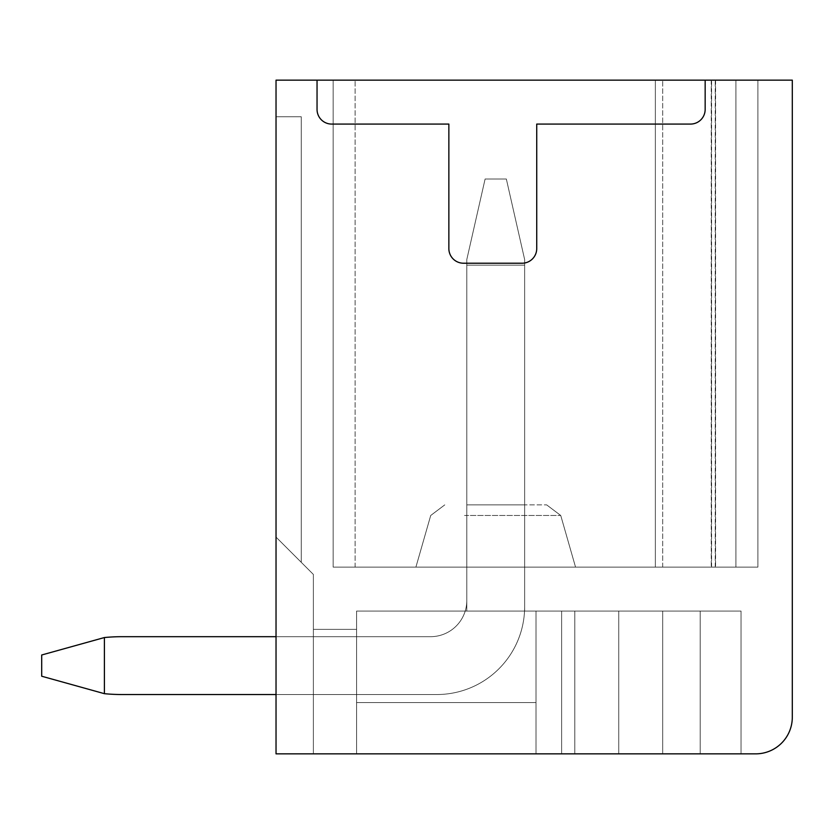 <?xml version="1.0" encoding="UTF-8"?>
<svg xmlns="http://www.w3.org/2000/svg" width="834" height="834" viewBox="0 0 834 834"><rect width="100%" height="100%" fill="white"/><g stroke="black" fill="none" stroke-linecap="round" stroke-linejoin="round"><path stroke-width="0.63" stroke-dasharray="4.17 3.13" d="M457.449 567.12L575.543 567.12L457.449 567.12M471.304 504.872L546.656 504.872L471.304 504.872M333.152 567.12L655.357 567.12L333.152 567.12L355.117 567.12L333.152 567.12L333.152 80.147L333.152 567.12L662.686 567.12L655.357 567.12L655.357 80.147L735.911 80.147L735.911 567.12L662.686 567.12L757.887 567.12L655.357 567.12L655.357 80.147L655.357 567.12L333.152 567.12L355.117 567.12L333.152 567.12L333.152 80.147L333.152 567.12L757.887 567.12L655.357 567.12L655.357 80.147L333.152 80.147L355.117 80.147L333.152 80.147L333.152 567.12L355.117 567.12L333.152 567.12L333.152 80.147L655.357 80.147L655.357 567.12L655.357 80.147L662.686 80.147L333.152 80.147L757.887 80.147L757.887 567.12L333.152 567.12L757.887 567.12L655.357 567.12L655.357 80.147L333.152 80.147L735.911 80.147L735.911 567.12L757.887 567.12L655.357 567.12L655.357 80.147L333.152 80.147L757.887 80.147L757.887 567.12L333.152 567.12L355.117 567.12L333.152 567.12L333.152 80.147L757.887 80.147L333.152 80.147L757.887 80.147L333.152 80.147L757.887 80.147L333.152 80.147L757.887 80.147L333.152 80.147L355.117 80.147L333.152 80.147L333.152 567.12L757.887 567.12L655.357 567.12L655.357 80.147L655.357 567.12L655.357 80.147L655.357 567.12L333.152 567.12L355.117 567.12L333.152 567.12L333.152 80.147L333.152 567.12L662.686 567.12L655.357 567.12L655.357 80.147L655.357 567.12L655.357 80.147L655.357 567.12L333.152 567.12L355.117 567.12L333.152 567.12L333.152 80.147L333.152 567.12L757.887 567.12L655.357 567.12L655.357 80.147L655.357 567.12L655.357 80.147L655.357 567.12L333.152 567.12L355.117 567.12L333.152 567.12L333.152 80.147L333.152 567.12L333.152 80.147L333.152 567.12L757.887 567.12L757.887 80.147L655.357 80.147L655.357 567.12L655.357 80.147L655.357 567.12L655.357 80.147L655.357 567.12L662.686 567.12L655.357 567.12L655.357 80.147L655.357 567.12L333.152 567.12L655.357 567.12L333.152 567.12L333.152 80.147L333.152 567.12L735.911 567.12L333.152 567.12L333.152 80.147L333.152 567.12L757.887 567.12L757.887 80.147L655.357 80.147L655.357 567.12L333.152 567.12L333.152 80.147L333.152 567.12L662.686 567.12L333.152 567.12L333.152 80.147L333.152 567.12L735.911 567.12L735.911 80.147L757.887 80.147L655.357 80.147L655.357 567.12L333.152 567.12L333.152 80.147L333.152 567.12L662.686 567.12L333.152 567.12L333.152 80.147L333.152 567.12L355.117 567.12L333.152 567.12L333.152 80.147L333.152 567.12M276.033 116.76L276.033 537.096L313.376 574.438L313.376 753.853L356.587 753.853L356.587 629.368L356.587 753.853L356.587 629.368L356.587 753.853L356.587 629.368L356.587 753.853L356.587 629.368L356.587 753.853L356.587 629.368L356.587 753.853L356.587 629.368L356.587 753.853L356.587 629.368L356.587 753.853L356.587 629.368L356.587 753.853L356.587 629.368L356.587 753.853L356.587 629.368L356.587 753.853L356.587 629.368L356.587 753.853L356.587 629.368L356.587 753.853L356.587 629.368L356.587 753.853L356.587 629.368L356.587 753.853L276.033 753.853L276.033 537.096L313.376 574.438L313.376 753.853L276.033 753.853L276.033 537.096L313.376 574.438L313.376 753.853L356.587 753.853L276.033 753.853L276.033 537.096L313.376 574.438L313.376 753.853L276.033 753.853L276.033 537.096L313.376 574.438L313.376 753.853L356.587 753.853L276.033 753.853L276.033 537.096L313.376 574.438L313.376 753.853L276.033 753.853L276.033 537.096L313.376 574.438L313.376 753.853L356.587 753.853L276.033 753.853L276.033 537.096L313.376 574.438L313.376 753.853L276.033 753.853L276.033 537.096L313.376 574.438L313.376 753.853L356.587 753.853L276.033 753.853L276.033 537.096L313.376 574.438L313.376 753.853L276.033 753.853L276.033 537.096L313.376 574.438L313.376 753.853L356.587 753.853L276.033 753.853L276.033 537.096L313.376 574.438L313.376 753.853L276.033 753.853L276.033 537.096L313.376 574.438L313.376 753.853L356.587 753.853L276.033 753.853L276.033 537.096L313.376 574.438L313.376 753.853L276.033 753.853L276.033 537.096L313.376 574.438L313.376 753.853L356.587 753.853L276.033 753.853L276.033 537.096L313.376 574.438L313.376 753.853L276.033 753.853L276.033 537.096L313.376 574.438L313.376 753.853L356.587 753.853L276.033 753.853L276.033 537.096L313.376 574.438L313.376 753.853L276.033 753.853L276.033 537.096L313.376 574.438L313.376 753.853L356.587 753.853L276.033 753.853L276.033 537.096L313.376 574.438L313.376 753.853L276.033 753.853L276.033 537.096L313.376 574.438L313.376 753.853L356.587 753.853L276.033 753.853L276.033 537.096L313.376 574.438L313.376 753.853L276.033 753.853L276.033 537.096L313.376 574.438L313.376 753.853L356.587 753.853L276.033 753.853L276.033 537.096L313.376 574.438L313.376 753.853L276.033 753.853L276.033 537.096L313.376 574.438L313.376 753.853L276.033 753.853L276.033 537.096L313.376 574.438L313.376 753.853L313.376 629.368L356.587 629.368L313.376 629.368L356.587 629.368L313.376 629.368L356.587 629.368L313.376 629.368L356.587 629.368L313.376 629.368L356.587 629.368L313.376 629.368L356.587 629.368L313.376 629.368L356.587 629.368L313.376 629.368L356.587 629.368L313.376 629.368L356.587 629.368L313.376 629.368L356.587 629.368L313.376 629.368L356.587 629.368L313.376 629.368L356.587 629.368L313.376 629.368L356.587 629.368L313.376 629.368L356.587 629.368L313.376 629.368L313.376 753.853L276.033 753.853L276.033 537.096L313.376 574.438L313.376 753.853L356.587 753.853L356.587 611.061L356.587 702.593L536.001 702.593L356.587 702.593L536.001 702.593L356.587 702.593L536.001 702.593L356.587 702.593L536.001 702.593L356.587 702.593L536.001 702.593L356.587 702.593L536.001 702.593L356.587 702.593L536.001 702.593L356.587 702.593L536.001 702.593L356.587 702.593L536.001 702.593L356.587 702.593L536.001 702.593L356.587 702.593L536.001 702.593L356.587 702.593L536.001 702.593L356.587 702.593L536.001 702.593L356.587 702.593L536.001 702.593L356.587 702.593L536.001 702.593L536.001 611.061L536.001 753.853L741.04 753.853L356.587 753.853L356.587 611.061L356.587 702.593L536.001 702.593L536.001 611.061L536.001 753.853L741.04 753.853L276.033 753.853L276.033 537.096L313.376 574.438L313.376 753.853L356.587 753.853L276.033 753.853L276.033 537.096L301.262 562.314L276.033 537.096L276.033 116.76L301.262 116.76L276.033 116.76L276.033 537.096L276.033 116.76L276.033 537.096L276.033 116.76L276.033 537.096L276.033 116.76L276.033 537.096L276.033 116.76L276.033 537.096L276.033 116.76L276.033 537.096L276.033 116.76L276.033 537.096L276.033 116.76L276.033 537.096L276.033 116.76L276.033 537.096L276.033 116.76L276.033 537.096L276.033 116.76L276.033 537.096L276.033 116.76L276.033 537.096L276.033 116.76L276.033 537.096L276.033 116.76L301.262 116.76L276.033 116.76M276.033 80.147L276.033 753.853L755.687 753.853A36.613 36.613 0 0 0 792.3 717.24L792.3 80.147L276.033 80.147M356.587 611.061L356.587 702.593L536.001 702.593L536.001 611.061L356.587 611.061L356.587 702.593L536.001 702.593L536.001 611.061L561.626 611.061L356.587 611.061L356.587 702.593L536.001 702.593L536.001 611.061L536.001 753.853L741.04 753.853L536.001 753.853L741.04 753.853L536.001 753.853L536.001 611.061L536.001 702.593L536.001 611.061L356.587 611.061L356.587 702.593L536.001 702.593L536.001 611.061L741.04 611.061L741.04 753.853L741.04 611.061L356.587 611.061L356.587 702.593L536.001 702.593L536.001 611.061L356.587 611.061L356.587 702.593L536.001 702.593L536.001 611.061L536.001 753.853L536.001 611.061L356.587 611.061L356.587 702.593L536.001 702.593L536.001 611.061L741.04 611.061L741.04 753.853L741.04 611.061L741.04 753.853L741.04 611.061L741.04 753.853L741.04 611.061L741.04 753.853L741.04 611.061L741.04 753.853L741.04 611.061L741.04 753.853L741.04 611.061L741.04 753.853L741.04 611.061L741.04 753.853L741.04 611.061L741.04 753.853L741.04 611.061L741.04 753.853L741.04 611.061L741.04 753.853L741.04 611.061L356.587 611.061L356.587 702.593L536.001 702.593L536.001 611.061L356.587 611.061L356.587 702.593L536.001 702.593L536.001 611.061L536.001 753.853L536.001 611.061L536.001 702.593L536.001 611.061L356.587 611.061L356.587 702.593L536.001 702.593L536.001 611.061L700.185 611.061L700.185 753.853L700.185 611.061L741.04 611.061L741.04 753.853L741.04 611.061L741.04 753.853L741.04 611.061L741.04 753.853L741.04 611.061L574.814 611.061L741.04 611.061L700.185 611.061L700.185 753.853L700.185 611.061L574.814 611.061L741.04 611.061L700.185 611.061L700.185 753.853L700.185 611.061L741.04 611.061L574.814 611.061L741.04 611.061L700.185 611.061L700.185 753.853L700.185 611.061L574.814 611.061L741.04 611.061L700.185 611.061L700.185 753.853L700.185 611.061L741.04 611.061L574.814 611.061L741.04 611.061L700.185 611.061L700.185 753.853L700.185 611.061L618.745 611.061L618.745 753.853L618.745 611.061L618.745 753.853L618.745 611.061L618.745 753.853L618.745 611.061L618.745 753.853L618.745 611.061L618.745 753.853L618.745 611.061L618.745 753.853L618.745 611.061L618.745 753.853L618.745 611.061L618.745 753.853L618.745 611.061L618.745 753.853L618.745 611.061L618.745 753.853L618.745 611.061L618.745 753.853L618.745 611.061L618.745 753.853L618.745 611.061L618.745 753.853L618.745 611.061L618.745 753.853L618.745 611.061L356.587 611.061L356.587 702.593L536.001 702.593L536.001 611.061L536.001 753.853L536.001 611.061L536.001 702.593L536.001 611.061L356.587 611.061L356.587 702.593L536.001 702.593L536.001 611.061L561.626 611.061L356.587 611.061L356.587 702.593L536.001 702.593L536.001 611.061L536.001 753.853L536.001 611.061L536.001 702.593L536.001 611.061L356.587 611.061L356.587 702.593L536.001 702.593L536.001 611.061L618.745 611.061L356.587 611.061L356.587 702.593L536.001 702.593L536.001 611.061L536.001 753.853L536.001 611.061L536.001 702.593L536.001 611.061L356.587 611.061L356.587 702.593L536.001 702.593L536.001 611.061L561.626 611.061L536.001 611.061L536.001 753.853L536.001 611.061L618.745 611.061L536.001 611.061L536.001 702.593L536.001 611.061L356.587 611.061L356.587 702.593L536.001 702.593L536.001 611.061L536.001 753.853L536.001 611.061L561.626 611.061L536.001 611.061L536.001 753.853L536.001 611.061L618.745 611.061L536.001 611.061L536.001 753.853L536.001 611.061L561.626 611.061L536.001 611.061L536.001 753.853L536.001 611.061L618.745 611.061L536.001 611.061L536.001 702.593L356.587 702.593L536.001 702.593L536.001 611.061L536.001 702.593L356.587 702.593L536.001 702.593L536.001 611.061L536.001 753.853L536.001 611.061L561.626 611.061L536.001 611.061L536.001 702.593L536.001 611.061L536.001 702.593L356.587 702.593L536.001 702.593L536.001 611.061L536.001 753.853L536.001 611.061L618.745 611.061L536.001 611.061L536.001 702.593L356.587 702.593L536.001 702.593L536.001 611.061L536.001 702.593L356.587 702.593L356.587 611.061L356.587 702.593L356.587 611.061L356.587 702.593L356.587 611.061L356.587 702.593L356.587 611.061L356.587 702.593L356.587 611.061L356.587 702.593L356.587 611.061L356.587 702.593L356.587 611.061L356.587 702.593L356.587 611.061L356.587 702.593L356.587 611.061L356.587 702.593L356.587 611.061L356.587 702.593L356.587 611.061L356.587 702.593L356.587 611.061L356.587 702.593L356.587 611.061L356.587 702.593L356.587 611.061L356.587 702.593L356.587 611.061L356.587 702.593L356.587 611.061L356.587 702.593L356.587 611.061L356.587 702.593L356.587 611.061L356.587 702.593L356.587 611.061L741.04 611.061L700.185 611.061L700.185 753.853L700.185 611.061L741.04 611.061L356.587 611.061M735.911 80.147L655.357 80.147L655.357 567.12L735.911 567.12L735.911 80.147M466.8 504.872L466.8 611.061L524.649 611.061L524.649 504.872L466.8 504.872L466.8 611.061L524.649 611.061L524.649 504.872L466.8 504.872L466.8 611.061L524.649 611.061L524.649 504.872L466.8 504.872L466.8 611.061L524.649 611.061L524.649 504.872L466.8 504.872L466.8 611.061L524.649 611.061L524.649 504.872L466.8 504.872L466.8 611.061L524.649 611.061L524.649 504.872L466.8 504.872L466.8 611.061L524.649 611.061L524.649 504.872L466.8 504.872L466.8 611.061L524.649 611.061L524.649 504.872L466.8 504.872L466.8 611.061L524.649 611.061L524.649 504.872L466.8 504.872L466.8 611.061L524.649 611.061L524.649 504.872L466.8 504.872L466.8 611.061L524.649 611.061L524.649 504.872L466.8 504.872L466.8 611.061L524.649 611.061L524.649 504.872L466.8 504.872L524.649 504.872L524.649 611.061L524.649 504.872L466.8 504.872L466.8 611.061L524.649 611.061L524.649 504.872L466.8 504.872L466.8 611.061L524.649 611.061L524.649 504.872L466.8 504.872L466.8 611.061L524.649 611.061L524.649 504.872L466.8 504.872L466.8 611.061L524.649 611.061L524.649 504.872L466.8 504.872L466.8 611.061L524.649 611.061L524.649 504.872L466.8 504.872L466.8 611.061L524.649 611.061L524.649 504.872L466.8 504.872L466.8 611.061L524.649 611.061L524.649 504.872L466.8 504.872L466.8 611.061L524.649 611.061L524.649 504.872L466.8 504.872L466.8 611.061L524.649 611.061L524.649 504.872L466.8 504.872L466.8 611.061L524.649 611.061L524.649 504.872L466.8 504.872L466.8 611.061L524.649 611.061L524.649 504.872L466.8 504.872L466.8 611.061L524.649 611.061L524.649 504.872L466.8 504.872L466.8 611.061L524.649 611.061L524.649 504.872L466.8 504.872L466.8 611.061L524.649 611.061L524.649 504.872L466.8 504.872L466.8 611.061L524.649 611.061L466.8 611.061L466.8 504.872M313.376 753.853L313.376 629.368L313.376 753.853M757.887 80.147L757.887 567.12L757.887 80.147M317.045 80.147L317.045 109.431A14.647 14.647 0 0 0 331.692 124.078L448.859 124.078L331.692 124.078A14.647 14.647 0 0 1 317.045 109.431L317.045 80.147L317.045 109.431A14.647 14.647 0 0 0 331.692 124.078L448.859 124.078L448.859 248.563A14.647 14.647 0 0 0 463.506 263.221L522.074 263.221A14.647 14.647 0 0 0 536.731 248.563L536.731 124.078L690.51 124.078A14.647 14.647 0 0 0 705.157 109.431L705.157 80.147L705.157 109.431A14.647 14.647 0 0 1 690.51 124.078L536.731 124.078L690.51 124.078A14.647 14.647 0 0 0 705.157 109.431L705.157 80.147M700.185 611.061L700.185 753.853L700.185 611.061L700.185 753.853L700.185 611.061L741.04 611.061L700.185 611.061L700.185 753.853L700.185 611.061L700.185 753.853L700.185 611.061L741.04 611.061L700.185 611.061L700.185 753.853L700.185 611.061L700.185 753.853L700.185 611.061L741.04 611.061L700.185 611.061L700.185 753.853L700.185 611.061M448.859 124.078L448.859 248.563A14.647 14.647 0 0 0 463.506 263.221L522.074 263.221A14.647 14.647 0 0 0 536.731 248.563L536.731 124.078L536.731 248.563A14.647 14.647 0 0 1 522.074 263.221L463.506 263.221A14.647 14.647 0 0 1 448.859 248.563L448.859 124.078M655.357 80.147L655.357 567.12L655.357 80.147M561.626 611.061L618.745 611.061L561.626 611.061L618.745 611.061L561.626 611.061L618.745 611.061L561.626 611.061L561.626 753.853L561.626 611.061M104.396 637.541L41.7 654.992L41.7 676.228L41.7 654.992L104.396 637.541L41.7 654.992L41.7 676.228L41.7 654.992L104.396 637.541L41.7 654.992L41.7 676.228L41.7 654.992L104.396 637.541L41.7 654.992L41.7 676.228L41.7 654.992L104.396 637.541L41.7 654.992L41.7 676.228L41.7 654.992L104.396 637.541L41.7 654.992L41.7 676.228L41.7 654.992L104.396 637.541L41.7 654.992L41.7 676.228L41.7 654.992L104.396 637.541L41.7 654.992L41.7 676.228L41.7 654.992L104.396 637.541L41.7 654.992L41.7 676.228L41.7 654.992L104.396 637.541L41.7 654.992L41.7 676.228L41.7 654.992L104.396 637.541L41.7 654.992L41.7 676.228L41.7 654.992L104.396 637.541L41.7 654.992L41.7 676.228L41.7 654.992L104.396 637.541L41.7 654.992L41.7 676.228L41.7 654.992L104.396 637.541L104.396 693.679L41.7 676.228L104.396 693.679L104.396 637.541A186.368 186.368 0 0 1 122.254 636.686A186.368 186.368 0 0 0 104.396 637.541L104.396 693.679A186.368 186.368 0 0 0 122.254 694.534L436.776 694.534A87.872 87.872 0 0 0 524.649 606.662A87.872 87.872 0 0 1 436.776 694.534L276.033 694.534L436.776 694.534A87.872 87.872 0 0 0 524.649 606.662L524.649 259.562L524.649 606.662A87.872 87.872 0 0 1 436.776 694.534L122.254 694.534A186.368 186.368 0 0 1 104.396 693.679L41.7 676.228L104.396 693.679L104.396 637.541A186.368 186.368 0 0 1 122.254 636.686L430.553 636.686L122.254 636.686A186.368 186.368 0 0 0 104.396 637.541L104.396 693.679A186.368 186.368 0 0 0 122.254 694.534A186.368 186.368 0 0 1 104.396 693.679L41.7 676.228L104.396 693.679L104.396 637.541A186.368 186.368 0 0 1 122.254 636.686A186.368 186.368 0 0 0 104.396 637.541L104.396 693.679A186.368 186.368 0 0 0 122.254 694.534L436.776 694.534A87.872 87.872 0 0 0 524.649 606.662L524.649 265.139L466.8 265.139L466.8 600.438A36.248 36.248 0 0 1 430.553 636.686L122.254 636.686A186.368 186.368 0 0 0 104.396 637.541A186.368 186.368 0 0 1 122.254 636.686L430.553 636.686L122.254 636.686A186.368 186.368 0 0 0 104.396 637.541L104.396 693.679A186.368 186.368 0 0 0 122.254 694.534L436.776 694.534A87.872 87.872 0 0 0 524.649 606.662L524.649 265.139L466.8 265.139L466.8 600.438A36.248 36.248 0 0 1 430.553 636.686L122.254 636.686A186.368 186.368 0 0 0 104.396 637.541L104.396 693.679L41.7 676.228L104.396 693.679A186.368 186.368 0 0 0 122.254 694.534A186.368 186.368 0 0 1 104.396 693.679L41.7 676.228L104.396 693.679L104.396 637.541L104.396 693.679A186.368 186.368 0 0 0 122.254 694.534L436.776 694.534A87.872 87.872 0 0 0 524.649 606.662L524.649 259.562L506.342 179.008L524.649 259.562L524.649 265.139L466.8 265.139L466.8 600.438A36.248 36.248 0 0 1 430.553 636.686L122.254 636.686A186.368 186.368 0 0 0 104.396 637.541A186.368 186.368 0 0 1 122.254 636.686A186.368 186.368 0 0 0 104.396 637.541L104.396 693.679A186.368 186.368 0 0 0 122.254 694.534L436.776 694.534A87.872 87.872 0 0 0 524.649 606.662L524.649 265.139L466.8 265.139L466.8 600.438A36.248 36.248 0 0 1 430.553 636.686L122.254 636.686A186.368 186.368 0 0 0 104.396 637.541L104.396 693.679L41.7 676.228L104.396 693.679A186.368 186.368 0 0 0 122.254 694.534A186.368 186.368 0 0 1 104.396 693.679L41.7 676.228L104.396 693.679L104.396 637.541L104.396 693.679A186.368 186.368 0 0 0 122.254 694.534L436.776 694.534A87.872 87.872 0 0 0 524.649 606.662L524.649 259.562L506.342 179.008L485.107 179.008L506.342 179.008L524.649 259.562L524.649 265.139L466.8 265.139L466.8 600.438A36.248 36.248 0 0 1 430.553 636.686L122.254 636.686A186.368 186.368 0 0 0 104.396 637.541A186.368 186.368 0 0 1 122.254 636.686A186.368 186.368 0 0 0 104.396 637.541L104.396 693.679A186.368 186.368 0 0 0 122.254 694.534L436.776 694.534A87.872 87.872 0 0 0 524.649 606.662L524.649 265.139L466.8 265.139L466.8 600.438A36.248 36.248 0 0 1 430.553 636.686L122.254 636.686A186.368 186.368 0 0 0 104.396 637.541L104.396 693.679L41.7 676.228L104.396 693.679A186.368 186.368 0 0 0 122.254 694.534A186.368 186.368 0 0 1 104.396 693.679L41.7 676.228L104.396 693.679L104.396 637.541L104.396 693.679A186.368 186.368 0 0 0 122.254 694.534L436.776 694.534A87.872 87.872 0 0 0 524.649 606.662L524.649 259.562L506.342 179.008L485.107 179.008L506.342 179.008L524.649 259.562L524.649 265.139L466.8 265.139L466.8 600.438A36.248 36.248 0 0 1 430.553 636.686L122.254 636.686A186.368 186.368 0 0 0 104.396 637.541A186.368 186.368 0 0 1 122.254 636.686A186.368 186.368 0 0 0 104.396 637.541L104.396 693.679A186.368 186.368 0 0 0 122.254 694.534L436.776 694.534A87.872 87.872 0 0 0 524.649 606.662L524.649 265.139L466.8 265.139L466.8 600.438A36.248 36.248 0 0 1 430.553 636.686L122.254 636.686A186.368 186.368 0 0 0 104.396 637.541L104.396 693.679L41.7 676.228L104.396 693.679A186.368 186.368 0 0 0 122.254 694.534A186.368 186.368 0 0 1 104.396 693.679L41.7 676.228L104.396 693.679L104.396 637.541L104.396 693.679A186.368 186.368 0 0 0 122.254 694.534L436.776 694.534A87.872 87.872 0 0 0 524.649 606.662L524.649 259.562L506.342 179.008L485.107 179.008L506.342 179.008L524.649 259.562L524.649 265.139L466.8 265.139L466.8 600.438A36.248 36.248 0 0 1 430.553 636.686L122.254 636.686A186.368 186.368 0 0 0 104.396 637.541A186.368 186.368 0 0 1 122.254 636.686A186.368 186.368 0 0 0 104.396 637.541L104.396 693.679A186.368 186.368 0 0 0 122.254 694.534L436.776 694.534A87.872 87.872 0 0 0 524.649 606.662L524.649 265.139L466.8 265.139L466.8 600.438A36.248 36.248 0 0 1 430.553 636.686L122.254 636.686A186.368 186.368 0 0 0 104.396 637.541L104.396 693.679L41.7 676.228L104.396 693.679A186.368 186.368 0 0 0 122.254 694.534A186.368 186.368 0 0 1 104.396 693.679L41.7 676.228L104.396 693.679L104.396 637.541L104.396 693.679A186.368 186.368 0 0 0 122.254 694.534L436.776 694.534A87.872 87.872 0 0 0 524.649 606.662L524.649 259.562L506.342 179.008L485.107 179.008L506.342 179.008L524.649 259.562L524.649 265.139L466.8 265.139L466.8 600.438A36.248 36.248 0 0 1 430.553 636.686A36.248 36.248 0 0 0 466.8 600.438A36.248 36.248 0 0 1 430.553 636.686A36.248 36.248 0 0 0 466.8 600.438A36.248 36.248 0 0 1 430.553 636.686A36.248 36.248 0 0 0 466.8 600.438A36.248 36.248 0 0 1 430.553 636.686A36.248 36.248 0 0 0 466.8 600.438A36.248 36.248 0 0 1 430.553 636.686A36.248 36.248 0 0 0 466.8 600.438A36.248 36.248 0 0 1 430.553 636.686A36.248 36.248 0 0 0 466.8 600.438A36.248 36.248 0 0 1 430.553 636.686A36.248 36.248 0 0 0 466.8 600.438A36.248 36.248 0 0 1 430.553 636.686A36.248 36.248 0 0 0 466.8 600.438A36.248 36.248 0 0 1 430.553 636.686A36.248 36.248 0 0 0 466.8 600.438L466.8 265.139L524.649 265.139L524.649 259.562L506.342 179.008L485.107 179.008L506.342 179.008L524.649 259.562L524.649 606.662A87.872 87.872 0 0 1 436.776 694.534A87.872 87.872 0 0 0 524.649 606.662L524.649 265.139L466.8 265.139L466.8 600.438L466.8 265.139L524.649 265.139L524.649 259.562L506.342 179.008L485.107 179.008L506.342 179.008L524.649 259.562L524.649 606.662A87.872 87.872 0 0 1 436.776 694.534L276.033 694.534L436.776 694.534A87.872 87.872 0 0 0 524.649 606.662L524.649 265.139L466.8 265.139L466.8 600.438L466.8 265.139L524.649 265.139L524.649 259.562L506.342 179.008L485.107 179.008L506.342 179.008L524.649 259.562L524.649 606.662A87.872 87.872 0 0 1 436.776 694.534A87.872 87.872 0 0 0 524.649 606.662L524.649 265.139L466.8 265.139L466.8 600.438L466.8 265.139L524.649 265.139L524.649 259.562L506.342 179.008L485.107 179.008L506.342 179.008L524.649 259.562L524.649 606.662A87.872 87.872 0 0 1 436.776 694.534L276.033 694.534L436.776 694.534A87.872 87.872 0 0 0 524.649 606.662L524.649 265.139L466.8 265.139L466.8 600.438L466.8 265.139L524.649 265.139L524.649 259.562L506.342 179.008L485.107 179.008L506.342 179.008L524.649 259.562L524.649 606.662A87.872 87.872 0 0 1 436.776 694.534A87.872 87.872 0 0 0 524.649 606.662L524.649 265.139L466.8 265.139L466.8 600.438L466.8 265.139L524.649 265.139L524.649 259.562L506.342 179.008L485.107 179.008L506.342 179.008L524.649 259.562L524.649 606.662A87.872 87.872 0 0 1 436.776 694.534L276.033 694.534L436.776 694.534A87.872 87.872 0 0 0 524.649 606.662L524.649 265.139L466.8 265.139L466.8 600.438L466.8 265.139L524.649 265.139L524.649 259.562L506.342 179.008L485.107 179.008L506.342 179.008L524.649 259.562L524.649 606.662A87.872 87.872 0 0 1 436.776 694.534L122.254 694.534A186.368 186.368 0 0 1 104.396 693.679L41.7 676.228L41.7 654.992L104.396 637.541A186.368 186.368 0 0 1 122.254 636.686M466.8 259.562L485.107 179.008L506.342 179.008L485.107 179.008L506.342 179.008L524.649 259.562L506.342 179.008L485.107 179.008L506.342 179.008L524.649 259.562L524.649 265.139L466.8 265.139L466.8 600.438L466.8 265.139L524.649 265.139L524.649 259.562L506.342 179.008L485.107 179.008L466.8 259.562L466.8 600.438L466.8 265.139L524.649 265.139L524.649 606.662L524.649 265.139L466.8 265.139L466.8 259.562L485.107 179.008L466.8 259.562L466.8 265.139L466.8 259.562L485.107 179.008L466.8 259.562L466.8 265.139L466.8 259.562L485.107 179.008L466.8 259.562L466.8 265.139L466.8 259.562L485.107 179.008L466.8 259.562L466.8 265.139L466.8 259.562L485.107 179.008L466.8 259.562L466.8 265.139L466.8 259.562L485.107 179.008L466.8 259.562L466.8 265.139L466.8 259.562L485.107 179.008L466.8 259.562L466.8 265.139L466.8 259.562L485.107 179.008L466.8 259.562L466.8 265.139L466.8 259.562L485.107 179.008L466.8 259.562L466.8 265.139L466.8 259.562L485.107 179.008L466.8 259.562L466.8 265.139L466.8 259.562L485.107 179.008L466.8 259.562L466.8 265.139L466.8 259.562L485.107 179.008L466.8 259.562L466.8 265.139L466.8 259.562L485.107 179.008L466.8 259.562L466.8 265.139L466.8 259.562M122.254 694.534A186.368 186.368 0 0 1 104.396 693.679M464.548 515.485L560.74 515.485L464.548 515.485M662.686 567.12L662.686 80.147L662.686 567.12M711.256 80.147L711.256 567.12L711.256 80.147M715.238 567.12L715.238 80.147L715.238 567.12M715.582 80.147L715.582 567.12L715.582 80.147M711.6 567.12L711.6 80.147L711.6 567.12M430.709 515.485L415.905 567.12L430.709 515.485L444.783 504.872L430.709 515.485L415.905 567.12L430.709 515.485L444.783 504.872L430.709 515.485L415.905 567.12L430.709 515.485L444.783 504.872L430.709 515.485L415.905 567.12L430.709 515.485L444.783 504.872L430.709 515.485L444.783 504.872L430.709 515.485L415.905 567.12L430.709 515.485L444.783 504.872L430.709 515.485L415.905 567.12L430.709 515.485L444.783 504.872L430.709 515.485L415.905 567.12L430.709 515.485M560.74 515.485L575.543 567.12L560.74 515.485L546.656 504.872L560.74 515.485L575.543 567.12L560.74 515.485L546.656 504.872L560.74 515.485L575.543 567.12L560.74 515.485L546.656 504.872L560.74 515.485L575.543 567.12L560.74 515.485L546.656 504.872L560.74 515.485L546.656 504.872L560.74 515.485L575.543 567.12L560.74 515.485L546.656 504.872L560.74 515.485L575.543 567.12L560.74 515.485L546.656 504.872L560.74 515.485L575.543 567.12L560.74 515.485M301.262 116.76L301.262 562.314L301.262 116.76M574.814 611.061L574.814 753.853L574.814 611.061M662.686 611.061L662.686 753.853L662.686 611.061M355.117 567.12L355.117 80.147L355.117 567.12"/><path stroke-width="1.25" d="M276.033 80.147L276.033 753.853L755.687 753.853A36.613 36.613 0 0 0 792.3 717.24L792.3 80.147L276.033 80.147M317.045 80.147L317.045 109.431A14.647 14.647 0 0 0 331.692 124.078L448.859 124.078L448.859 248.563A14.647 14.647 0 0 0 463.506 263.221L522.074 263.221A14.647 14.647 0 0 0 536.731 248.563L536.731 124.078L690.51 124.078A14.647 14.647 0 0 0 705.157 109.431L705.157 80.147M122.254 694.534L276.033 694.534L122.254 694.534A186.368 186.368 0 0 1 104.396 693.679L41.7 676.228L41.7 654.992L104.396 637.541A186.368 186.368 0 0 1 122.254 636.686L276.033 636.686L122.254 636.686M104.396 637.541L104.396 693.679"/></g></svg>
